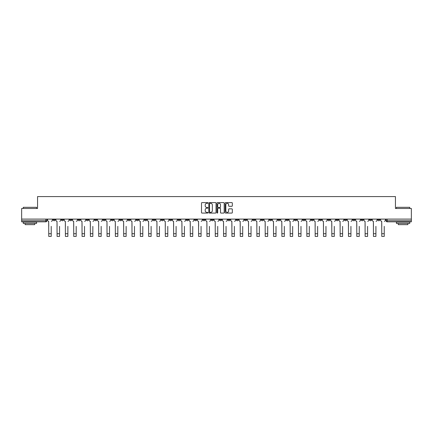 <?xml version="1.0" encoding="UTF-8"?>
<svg xmlns="http://www.w3.org/2000/svg" width="433" height="433" viewBox="0 0 433 433"><rect width="100%" height="100%" fill="white"/><g stroke="black" fill="none" stroke-linecap="round" stroke-linejoin="round"><path stroke-width="0.65" d="M207.959 202.969A0.368 0.368 0 0 0 207.596 202.601L202.027 202.601A0.525 0.525 0 0 0 201.507 203.126L201.507 212.554A0.525 0.525 0 0 0 202.027 213.079L207.596 213.079A0.368 0.368 0 0 0 207.959 212.711A0.368 0.368 0 0 0 207.596 212.349L206.877 212.349A1.678 1.678 0 0 1 205.199 210.671L205.199 209.886A1.678 1.678 0 0 1 206.877 208.208L207.596 208.208A0.368 0.368 0 0 0 207.959 207.84A0.368 0.368 0 0 0 207.596 207.472L206.877 207.472A1.678 1.678 0 0 1 205.199 205.799L205.199 205.015A1.678 1.678 0 0 1 206.877 203.337L207.596 203.337A0.368 0.368 0 0 0 207.959 202.969M327.83 219.103L327.83 219.688L329.962 219.688A1.066 1.066 0 0 1 328.896 220.754A1.066 1.066 0 0 1 327.83 219.688L327.83 219.103M286.202 219.103L286.202 219.688L288.335 219.688A1.066 1.066 0 0 1 287.268 220.754A1.066 1.066 0 0 1 286.202 219.688L286.202 219.103M277.872 219.688L277.872 219.103L277.872 219.688A1.066 1.066 0 0 0 278.944 220.754A1.066 1.066 0 0 1 277.872 219.688L280.01 219.688A1.066 1.066 0 0 1 278.944 220.754M261.223 219.103L261.223 219.688L263.356 219.688A1.066 1.066 0 0 1 262.29 220.754A1.066 1.066 0 0 1 261.223 219.688L261.223 219.103M252.899 219.688L252.899 219.103L252.899 219.688A1.066 1.066 0 0 0 253.965 220.754A1.066 1.066 0 0 1 252.899 219.688L255.032 219.688A1.066 1.066 0 0 1 253.965 220.754M244.575 219.688L244.575 219.103L244.575 219.688A1.066 1.066 0 0 0 245.641 220.754A1.066 1.066 0 0 1 244.575 219.688L246.707 219.688A1.066 1.066 0 0 1 245.641 220.754A1.066 1.066 0 0 0 246.707 219.688A1.066 1.066 0 0 1 245.641 220.754M219.596 219.688L219.596 219.103L219.596 219.688A1.066 1.066 0 0 0 220.662 220.754A1.066 1.066 0 0 1 219.596 219.688L221.728 219.688A1.066 1.066 0 0 1 220.662 220.754M211.272 219.103L211.272 219.688L213.404 219.688A1.066 1.066 0 0 1 212.338 220.754A1.066 1.066 0 0 1 211.272 219.688L211.272 219.103M202.942 219.103L202.942 219.688L205.08 219.688A1.066 1.066 0 0 1 204.013 220.754A1.066 1.066 0 0 1 202.942 219.688L202.942 219.103M194.617 219.103L194.617 219.688L196.755 219.688A1.066 1.066 0 0 1 195.684 220.754A1.066 1.066 0 0 1 194.617 219.688L194.617 219.103M186.293 219.688L186.293 219.103L186.293 219.688A1.066 1.066 0 0 0 187.359 220.754A1.066 1.066 0 0 1 186.293 219.688L188.425 219.688A1.066 1.066 0 0 1 187.359 220.754M169.644 219.103L169.644 219.688L171.777 219.688A1.066 1.066 0 0 1 170.71 220.754A1.066 1.066 0 0 1 169.644 219.688L169.644 219.103M161.314 219.688L161.314 219.103L161.314 219.688A1.066 1.066 0 0 0 162.386 220.754A1.066 1.066 0 0 1 161.314 219.688L163.452 219.688A1.066 1.066 0 0 1 162.386 220.754A1.066 1.066 0 0 0 163.452 219.688A1.066 1.066 0 0 1 162.386 220.754M111.362 219.103L111.362 219.688L113.5 219.688A1.066 1.066 0 0 1 112.428 220.754A1.066 1.066 0 0 1 111.362 219.688L111.362 219.103M103.038 219.103L103.038 219.688L105.17 219.688A1.066 1.066 0 0 1 104.104 220.754A1.066 1.066 0 0 1 103.038 219.688L103.038 219.103M94.713 219.103L94.713 219.688L96.846 219.688A1.066 1.066 0 0 1 95.78 220.754A1.066 1.066 0 0 1 94.713 219.688L94.713 219.103M78.059 219.103L78.059 219.688L80.197 219.688A1.066 1.066 0 0 1 79.131 220.754A1.066 1.066 0 0 1 78.059 219.688L78.059 219.103M69.735 219.103L69.735 219.688L71.873 219.688A1.066 1.066 0 0 1 70.801 220.754A1.066 1.066 0 0 1 69.735 219.688L69.735 219.103M231.812 206.297A0.525 0.525 0 0 0 232.332 205.772L232.332 203.126A0.525 0.525 0 0 0 231.812 202.601L225.625 202.601A0.525 0.525 0 0 0 225.106 203.126L225.106 212.554A0.525 0.525 0 0 0 225.625 213.079L231.812 213.079A0.525 0.525 0 0 0 232.332 212.554L232.332 209.361A0.525 0.525 0 0 0 231.812 208.836L229.165 208.836A0.525 0.525 0 0 0 228.64 209.361L228.64 210.947A1.402 1.402 0 0 1 227.238 212.349A1.402 1.402 0 0 1 225.837 210.947L225.837 204.739A1.402 1.402 0 0 1 227.238 203.337A1.402 1.402 0 0 1 228.64 204.739L228.64 205.772A0.525 0.525 0 0 0 229.165 206.297L231.812 206.297M21.65 219.103L21.65 208.479L37.552 208.479L37.552 196.582L395.448 196.582L395.448 208.479L411.35 208.479L411.35 219.103L21.65 219.103L21.65 220.754L46.894 220.754L46.894 219.103L46.894 220.754A1.066 1.066 0 0 1 45.828 221.826L21.65 221.826L21.65 220.754M216.04 203.126A0.525 0.525 0 0 0 215.52 202.601L209.334 202.601A0.525 0.525 0 0 0 208.814 203.126L208.814 212.554A0.525 0.525 0 0 0 209.334 213.079L215.52 213.079A0.525 0.525 0 0 0 216.04 212.554L216.04 203.126M217.48 202.601L223.666 202.601A0.525 0.525 0 0 1 224.186 203.126L224.186 212.554A0.525 0.525 0 0 1 223.666 213.079L221.019 213.079A0.525 0.525 0 0 1 220.494 212.554L220.494 208.733A0.525 0.525 0 0 0 219.969 208.208L218.216 208.208A0.525 0.525 0 0 0 217.691 208.733L217.691 212.711A0.368 0.368 0 0 1 217.323 213.079A0.368 0.368 0 0 1 216.96 212.711L216.96 203.126A0.525 0.525 0 0 1 217.48 202.601M386.106 219.103L386.106 220.754L411.35 220.754L411.35 221.826L387.172 221.826A1.066 1.066 0 0 1 386.106 220.754M411.35 219.103L411.35 220.754M379.914 219.103L379.914 219.688A1.066 1.066 0 0 1 378.848 220.754A1.066 1.066 0 0 1 377.782 219.688L379.914 219.688M377.782 219.103L377.782 219.688M371.59 219.103L371.59 219.688A1.066 1.066 0 0 1 370.524 220.754A1.066 1.066 0 0 1 369.457 219.688L371.59 219.688A1.066 1.066 0 0 1 370.524 220.754A1.066 1.066 0 0 0 371.59 219.688L371.59 219.103M369.457 219.103L369.457 219.688M363.265 219.103L363.265 219.688A1.066 1.066 0 0 1 362.199 220.754A1.066 1.066 0 0 1 361.127 219.688A1.066 1.066 0 0 0 362.199 220.754M361.127 219.103L361.127 219.688L363.265 219.688M354.941 219.103L354.941 219.688A1.066 1.066 0 0 1 353.869 220.754A1.066 1.066 0 0 1 352.803 219.688L354.941 219.688A1.066 1.066 0 0 1 353.869 220.754A1.066 1.066 0 0 0 354.941 219.688M352.803 219.103L352.803 219.688M346.611 219.103L346.611 219.688A1.066 1.066 0 0 1 345.545 220.754A1.066 1.066 0 0 1 344.479 219.688A1.066 1.066 0 0 0 345.545 220.754M344.479 219.103L344.479 219.688L346.611 219.688M338.287 219.103L338.287 219.688A1.066 1.066 0 0 1 337.22 220.754A1.066 1.066 0 0 1 336.154 219.688L338.287 219.688M336.154 219.103L336.154 219.688M329.962 219.103L329.962 219.688A1.066 1.066 0 0 1 328.896 220.754A1.066 1.066 0 0 0 329.962 219.688M321.638 219.103L321.638 219.688A1.066 1.066 0 0 1 320.572 220.754A1.066 1.066 0 0 1 319.5 219.688L321.638 219.688M319.5 219.103L319.5 219.688M313.313 219.103L313.313 219.688A1.066 1.066 0 0 1 312.242 220.754A1.066 1.066 0 0 1 311.175 219.688L313.313 219.688M311.175 219.103L311.175 219.688M304.984 219.103L304.984 219.688A1.066 1.066 0 0 1 303.917 220.754A1.066 1.066 0 0 1 302.851 219.688A1.066 1.066 0 0 0 303.917 220.754M302.851 219.103L302.851 219.688L304.984 219.688M296.659 219.103L296.659 219.688A1.066 1.066 0 0 1 295.593 220.754A1.066 1.066 0 0 1 294.527 219.688L296.659 219.688M294.527 219.103L294.527 219.688M288.335 219.103L288.335 219.688L288.335 219.103M280.01 219.103L280.01 219.688M271.686 219.103L271.686 219.688A1.066 1.066 0 0 1 270.614 220.754A1.066 1.066 0 0 1 269.548 219.688L271.686 219.688A1.066 1.066 0 0 1 270.614 220.754A1.066 1.066 0 0 0 271.686 219.688L271.686 219.103M269.548 219.103L269.548 219.688M263.356 219.103L263.356 219.688A1.066 1.066 0 0 1 262.29 220.754A1.066 1.066 0 0 0 263.356 219.688L263.356 219.103M255.032 219.103L255.032 219.688L255.032 219.103M246.707 219.103L246.707 219.688M238.383 219.103L238.383 219.688A1.066 1.066 0 0 1 237.316 220.754A1.066 1.066 0 0 1 236.245 219.688L238.383 219.688A1.066 1.066 0 0 1 237.316 220.754A1.066 1.066 0 0 0 238.383 219.688M236.245 219.103L236.245 219.688M230.058 219.103L230.058 219.688A1.066 1.066 0 0 1 228.987 220.754A1.066 1.066 0 0 1 227.92 219.688A1.066 1.066 0 0 0 228.987 220.754A1.066 1.066 0 0 0 230.058 219.688A1.066 1.066 0 0 1 228.987 220.754M227.92 219.103L227.92 219.688L230.058 219.688M221.728 219.103L221.728 219.688L221.728 219.103M213.404 219.103L213.404 219.688L213.404 219.103M205.08 219.103L205.08 219.688A1.066 1.066 0 0 1 204.013 220.754A1.066 1.066 0 0 0 205.08 219.688L205.08 219.103M196.755 219.103L196.755 219.688A1.066 1.066 0 0 1 195.684 220.754A1.066 1.066 0 0 0 196.755 219.688M188.425 219.103L188.425 219.688L188.425 219.103M180.101 219.103L180.101 219.688A1.066 1.066 0 0 1 179.035 220.754A1.066 1.066 0 0 1 177.968 219.688A1.066 1.066 0 0 0 179.035 220.754M177.968 219.103L177.968 219.688L180.101 219.688M171.777 219.103L171.777 219.688A1.066 1.066 0 0 1 170.71 220.754A1.066 1.066 0 0 0 171.777 219.688L171.777 219.103M163.452 219.103L163.452 219.688M155.128 219.103L155.128 219.688A1.066 1.066 0 0 1 154.056 220.754A1.066 1.066 0 0 1 152.99 219.688L155.128 219.688M152.99 219.103L152.99 219.688M146.798 219.103L146.798 219.688A1.066 1.066 0 0 1 145.732 220.754A1.066 1.066 0 0 1 144.665 219.688L146.798 219.688M144.665 219.103L144.665 219.688M138.473 219.103L138.473 219.688A1.066 1.066 0 0 1 137.407 220.754A1.066 1.066 0 0 1 136.341 219.688L138.473 219.688M136.341 219.103L136.341 219.688M130.149 219.103L130.149 219.688A1.066 1.066 0 0 1 129.083 220.754A1.066 1.066 0 0 1 128.016 219.688L130.149 219.688M128.016 219.103L128.016 219.688M121.825 219.103L121.825 219.688A1.066 1.066 0 0 1 120.758 220.754A1.066 1.066 0 0 1 119.687 219.688L121.825 219.688M119.687 219.103L119.687 219.688M113.5 219.103L113.5 219.688L113.5 219.103M105.17 219.103L105.17 219.688M96.846 219.103L96.846 219.688L96.846 219.103M88.521 219.103L88.521 219.688A1.066 1.066 0 0 1 87.455 220.754A1.066 1.066 0 0 1 86.389 219.688L88.521 219.688M86.389 219.103L86.389 219.688M80.197 219.103L80.197 219.688M71.873 219.103L71.873 219.688L71.873 219.103M63.543 219.103L63.543 219.688A1.066 1.066 0 0 1 62.476 220.754A1.066 1.066 0 0 1 61.41 219.688L63.543 219.688M61.41 219.103L61.41 219.688M53.086 219.103L53.086 219.688L55.218 219.688L55.218 219.103L55.218 219.688A1.066 1.066 0 0 1 54.152 220.754A1.066 1.066 0 0 1 53.086 219.688A1.066 1.066 0 0 0 54.152 220.754M45.828 221.826A1.066 1.066 0 0 0 46.894 220.754A1.066 1.066 0 0 1 45.828 221.826L45.828 219.103M209.913 203.337A0.368 0.368 0 0 0 209.545 203.705L209.545 211.981A0.368 0.368 0 0 0 209.913 212.349L210.671 212.349A1.678 1.678 0 0 0 212.349 210.671L212.349 205.015A1.678 1.678 0 0 0 210.671 203.337L209.913 203.337M220.494 204.766A1.402 1.402 0 0 0 219.093 203.364A1.402 1.402 0 0 0 217.691 204.766L217.691 206.952A0.525 0.525 0 0 0 218.216 207.472L219.969 207.472A0.525 0.525 0 0 0 220.494 206.952L220.494 204.766M47.614 220.224L47.614 219.103L47.614 220.224A1.066 1.066 0 0 0 48.68 221.29L48.761 226.362M48.68 221.29L48.761 236.418L51.218 236.418L51.218 226.362M52.366 220.224L52.366 219.103L52.366 220.224A1.066 1.066 0 0 1 51.294 221.29M55.938 220.224L55.938 219.103L55.938 220.224A1.066 1.066 0 0 0 57.004 221.29L57.086 226.362M57.004 221.29L57.086 236.418L59.543 236.418L59.543 226.362M60.69 220.224L60.69 219.103L60.69 220.224A1.066 1.066 0 0 1 59.624 221.29M64.263 220.224L64.263 219.103L64.263 220.224A1.066 1.066 0 0 0 65.334 221.29L65.41 226.362M65.334 221.29L65.41 236.418L67.867 236.418L67.867 226.362M69.015 220.224L69.015 219.103L69.015 220.224A1.066 1.066 0 0 1 67.949 221.29M72.592 220.224L72.592 219.103L72.592 220.224A1.066 1.066 0 0 0 73.659 221.29L73.74 226.362M73.659 221.29L73.74 236.418L76.192 236.418L76.192 226.362M77.339 220.224L77.339 219.103L77.339 220.224A1.066 1.066 0 0 1 76.273 221.29M59.543 236.418L57.086 236.418M67.867 236.418L65.41 236.418M76.192 236.418L73.74 236.418M23.252 207.31L36.594 207.31L23.252 207.31L23.252 208.479M36.594 223.423L23.252 223.423L23.252 222.091L36.594 222.091L36.594 223.423M34.727 223.423L34.727 224.651L25.119 224.651L25.119 223.423M396.406 207.31L409.748 207.31L396.406 207.31L396.406 208.479M409.748 223.423L396.406 223.423L396.406 222.091L409.748 222.091L409.748 223.423M407.881 223.423L407.881 224.651L398.273 224.651L398.273 223.423M80.917 220.224L80.917 219.103L80.917 220.224A1.066 1.066 0 0 0 81.983 221.29L82.064 226.362M81.983 221.29L82.064 236.418L84.516 236.418L84.516 226.362M85.664 220.224L85.664 219.103L85.664 220.224A1.066 1.066 0 0 1 84.597 221.29M89.241 220.224L89.241 219.103L89.241 220.224A1.066 1.066 0 0 0 90.308 221.29L90.389 226.362M90.308 221.29L90.389 236.418L92.846 236.418L92.846 226.362M93.993 220.224L93.993 219.103L93.993 220.224A1.066 1.066 0 0 1 92.922 221.29M84.516 236.418L82.064 236.418M92.846 236.418L90.389 236.418M97.566 220.224L97.566 219.103L97.566 220.224A1.066 1.066 0 0 0 98.637 221.29L98.713 226.362M98.637 221.29L98.713 236.418L101.17 236.418L101.17 226.362M102.318 220.224L102.318 219.103L102.318 220.224A1.066 1.066 0 0 1 101.252 221.29M105.896 220.224L105.896 219.103L105.896 220.224A1.066 1.066 0 0 0 106.962 221.29L107.038 226.362M106.962 221.29L107.038 236.418L109.495 236.418L109.495 226.362M110.642 220.224L110.642 219.103L110.642 220.224A1.066 1.066 0 0 1 109.576 221.29M114.22 220.224L114.22 219.103L114.22 220.224A1.066 1.066 0 0 0 115.286 221.29L115.367 226.362M115.286 221.29L115.367 236.418L117.819 236.418L117.819 226.362M118.967 220.224L118.967 219.103L118.967 220.224A1.066 1.066 0 0 1 117.9 221.29M122.544 220.224L122.544 219.103L122.544 220.224A1.066 1.066 0 0 0 123.611 221.29L123.692 226.362M123.611 221.29L123.692 236.418L126.144 236.418L126.144 226.362M127.291 220.224L127.291 219.103L127.291 220.224A1.066 1.066 0 0 1 126.225 221.29M130.869 220.224L130.869 219.103L130.869 220.224A1.066 1.066 0 0 0 131.935 221.29L132.016 226.362M131.935 221.29L132.016 236.418L134.474 236.418L134.474 226.362M135.621 220.224L135.621 219.103L135.621 220.224A1.066 1.066 0 0 1 134.549 221.29M139.193 220.224L139.193 219.103L139.193 220.224A1.066 1.066 0 0 0 140.265 221.29L140.341 226.362M140.265 221.29L140.341 236.418L142.798 236.418L142.798 226.362M143.945 220.224L143.945 219.103L143.945 220.224A1.066 1.066 0 0 1 142.879 221.29M147.523 220.224L147.523 219.103L147.523 220.224A1.066 1.066 0 0 0 148.589 221.29L148.671 226.362M148.589 221.29L148.671 236.418L151.122 236.418L151.122 226.362M152.27 220.224L152.27 219.103L152.27 220.224A1.066 1.066 0 0 1 151.204 221.29M155.848 220.224L155.848 219.103L155.848 220.224A1.066 1.066 0 0 0 156.914 221.29L156.995 226.362M156.914 221.29L156.995 236.418L159.447 236.418L159.447 226.362M160.594 220.224L160.594 219.103L160.594 220.224A1.066 1.066 0 0 1 159.528 221.29M101.17 236.418L98.713 236.418M109.495 236.418L107.038 236.418M117.819 236.418L115.367 236.418M126.144 236.418L123.692 236.418M134.474 236.418L132.016 236.418M142.798 236.418L140.341 236.418M151.122 236.418L148.671 236.418M159.447 236.418L156.995 236.418M164.172 220.224L164.172 219.103L164.172 220.224A1.066 1.066 0 0 0 165.238 221.29L165.319 226.362M165.238 221.29L165.319 236.418L167.777 236.418L167.777 226.362M168.924 220.224L168.924 219.103L168.924 220.224A1.066 1.066 0 0 1 167.852 221.29M172.496 220.224L172.496 219.103L172.496 220.224A1.066 1.066 0 0 0 173.563 221.29L173.644 226.362M173.563 221.29L173.644 236.418L176.101 236.418L176.101 226.362M177.249 220.224L177.249 219.103L177.249 220.224A1.066 1.066 0 0 1 176.182 221.29M180.821 220.224L180.821 219.103L180.821 220.224A1.066 1.066 0 0 0 181.892 221.29L181.968 226.362M181.892 221.29L181.968 236.418L184.426 236.418L184.426 226.362M185.573 220.224L185.573 219.103L185.573 220.224A1.066 1.066 0 0 1 184.507 221.29M189.151 220.224L189.151 219.103L189.151 220.224A1.066 1.066 0 0 0 190.217 221.29L190.298 226.362M190.217 221.29L190.298 236.418L192.75 236.418L192.75 226.362M193.897 220.224L193.897 219.103L193.897 220.224A1.066 1.066 0 0 1 192.831 221.29M197.475 220.224L197.475 219.103L197.475 220.224A1.066 1.066 0 0 0 198.541 221.29L198.623 226.362M198.541 221.29L198.623 236.418L201.074 236.418L201.074 226.362M202.222 220.224L202.222 219.103L202.222 220.224A1.066 1.066 0 0 1 201.156 221.29M205.799 220.224L205.799 219.103L205.799 220.224A1.066 1.066 0 0 0 206.866 221.29L206.947 226.362M206.866 221.29L206.947 236.418L209.404 236.418L209.404 226.362M210.552 220.224L210.552 219.103L210.552 220.224A1.066 1.066 0 0 1 209.48 221.29M214.124 220.224L214.124 219.103L214.124 220.224A1.066 1.066 0 0 0 215.19 221.29L215.271 226.362M215.19 221.29L215.271 236.418L217.729 236.418L217.729 226.362M218.876 220.224L218.876 219.103L218.876 220.224A1.066 1.066 0 0 1 217.81 221.29M222.448 220.224L222.448 219.103L222.448 220.224A1.066 1.066 0 0 0 223.52 221.29L223.596 226.362M223.52 221.29L223.596 236.418L226.053 236.418L226.053 226.362M227.201 220.224L227.201 219.103L227.201 220.224A1.066 1.066 0 0 1 226.134 221.29M230.778 220.224L230.778 219.103L230.778 220.224A1.066 1.066 0 0 0 231.844 221.29L231.926 226.362M231.844 221.29L231.926 236.418L234.377 236.418L234.377 226.362M235.525 220.224L235.525 219.103L235.525 220.224A1.066 1.066 0 0 1 234.459 221.29M239.103 220.224L239.103 219.103L239.103 220.224A1.066 1.066 0 0 0 240.169 221.29L240.25 226.362M240.169 221.29L240.25 236.418L242.702 236.418L242.702 226.362M243.849 220.224L243.849 219.103L243.849 220.224A1.066 1.066 0 0 1 242.783 221.29M247.427 220.224L247.427 219.103L247.427 220.224A1.066 1.066 0 0 0 248.493 221.29L248.574 226.362M248.493 221.29L248.574 236.418L251.032 236.418L251.032 226.362M252.179 220.224L252.179 219.103L252.179 220.224A1.066 1.066 0 0 1 251.108 221.29M255.751 220.224L255.751 219.103L255.751 220.224A1.066 1.066 0 0 0 256.818 221.29L256.899 226.362M256.818 221.29L256.899 236.418L259.356 236.418L259.356 226.362M260.504 220.224L260.504 219.103L260.504 220.224A1.066 1.066 0 0 1 259.437 221.29M264.076 220.224L264.076 219.103L264.076 220.224A1.066 1.066 0 0 0 265.148 221.29L265.223 226.362M265.148 221.29L265.223 236.418L267.681 236.418L267.681 226.362M268.828 220.224L268.828 219.103L268.828 220.224A1.066 1.066 0 0 1 267.762 221.29M272.406 220.224L272.406 219.103L272.406 220.224A1.066 1.066 0 0 0 273.472 221.29L273.553 226.362M273.472 221.29L273.553 236.418L276.005 236.418L276.005 226.362M277.152 220.224L277.152 219.103L277.152 220.224A1.066 1.066 0 0 1 276.086 221.29M280.73 220.224L280.73 219.103L280.73 220.224A1.066 1.066 0 0 0 281.796 221.29L281.878 226.362M281.796 221.29L281.878 236.418L284.329 236.418L284.329 226.362M285.477 220.224L285.477 219.103L285.477 220.224A1.066 1.066 0 0 1 284.411 221.29M167.777 236.418L165.319 236.418M176.101 236.418L173.644 236.418M184.426 236.418L181.968 236.418M192.75 236.418L190.298 236.418M201.074 236.418L198.623 236.418M209.404 236.418L206.947 236.418M217.729 236.418L215.271 236.418M226.053 236.418L223.596 236.418M234.377 236.418L231.926 236.418M242.702 236.418L240.25 236.418M251.032 236.418L248.574 236.418M259.356 236.418L256.899 236.418M267.681 236.418L265.223 236.418M276.005 236.418L273.553 236.418M284.329 236.418L281.878 236.418M289.055 220.224L289.055 219.103L289.055 220.224A1.066 1.066 0 0 0 290.121 221.29L290.202 226.362M290.121 221.29L290.202 236.418L292.659 236.418L292.659 226.362M293.807 220.224L293.807 219.103L293.807 220.224A1.066 1.066 0 0 1 292.735 221.29M292.659 236.418L290.202 236.418M297.379 220.224L297.379 219.103L297.379 220.224A1.066 1.066 0 0 0 298.451 221.29L298.526 226.362M298.451 221.29L298.526 236.418L300.984 236.418L300.984 226.362M302.131 220.224L302.131 219.103L302.131 220.224A1.066 1.066 0 0 1 301.065 221.29M300.984 236.418L298.526 236.418M305.709 220.224L305.709 219.103L305.709 220.224A1.066 1.066 0 0 0 306.775 221.29L306.856 226.362M306.775 221.29L306.856 236.418L309.308 236.418L309.308 226.362M310.456 220.224L310.456 219.103L310.456 220.224A1.066 1.066 0 0 1 309.389 221.29M309.308 236.418L306.856 236.418M314.033 220.224L314.033 219.103L314.033 220.224A1.066 1.066 0 0 0 315.1 221.29L315.181 226.362M315.1 221.29L315.181 236.418L317.633 236.418L317.633 226.362M318.78 220.224L318.78 219.103L318.78 220.224A1.066 1.066 0 0 1 317.714 221.29M317.633 236.418L315.181 236.418M322.358 220.224L322.358 219.103L322.358 220.224A1.066 1.066 0 0 0 323.424 221.29L323.505 226.362M323.424 221.29L323.505 236.418L325.962 236.418L325.962 226.362M327.104 220.224L327.104 219.103L327.104 220.224A1.066 1.066 0 0 1 326.038 221.29M325.962 236.418L323.505 236.418M330.682 220.224L330.682 219.103L330.682 220.224A1.066 1.066 0 0 0 331.748 221.29L331.83 226.362M331.748 221.29L331.83 236.418L334.287 236.418L334.287 226.362M335.434 220.224L335.434 219.103L335.434 220.224A1.066 1.066 0 0 1 334.363 221.29M334.287 236.418L331.83 236.418M339.007 220.224L339.007 219.103L339.007 220.224A1.066 1.066 0 0 0 340.078 221.29L340.154 226.362M340.078 221.29L340.154 236.418L342.611 236.418L342.611 226.362M343.759 220.224L343.759 219.103L343.759 220.224A1.066 1.066 0 0 1 342.692 221.29M342.611 236.418L340.154 236.418M347.336 220.224L347.336 219.103L347.336 220.224A1.066 1.066 0 0 0 348.403 221.29L348.484 226.362M348.403 221.29L348.484 236.418L350.936 236.418L350.936 226.362M352.083 220.224L352.083 219.103L352.083 220.224A1.066 1.066 0 0 1 351.017 221.29M350.936 236.418L348.484 236.418M355.661 220.224L355.661 219.103L355.661 220.224A1.066 1.066 0 0 0 356.727 221.29L356.808 226.362M356.727 221.29L356.808 236.418L359.26 236.418L359.26 226.362M360.408 220.224L360.408 219.103L360.408 220.224A1.066 1.066 0 0 1 359.341 221.29M359.26 236.418L356.808 236.418M363.985 220.224L363.985 219.103L363.985 220.224A1.066 1.066 0 0 0 365.051 221.29L365.133 226.362M365.051 221.29L365.133 236.418L367.59 236.418L367.59 226.362M368.737 220.224L368.737 219.103L368.737 220.224A1.066 1.066 0 0 1 367.666 221.29M367.59 236.418L365.133 236.418M372.31 220.224L372.31 219.103L372.31 220.224A1.066 1.066 0 0 0 373.376 221.29L373.457 226.362M373.376 221.29L373.457 236.418L375.914 236.418L375.914 226.362M377.062 220.224L377.062 219.103L377.062 220.224A1.066 1.066 0 0 1 375.996 221.29M375.914 236.418L373.457 236.418M380.634 220.224L380.634 219.103L380.634 220.224A1.066 1.066 0 0 0 381.706 221.29L381.782 226.362M381.706 221.29L381.782 236.418L384.239 236.418L384.239 226.362M385.386 220.224L385.386 219.103L385.386 220.224A1.066 1.066 0 0 1 384.32 221.29M384.239 236.418L381.782 236.418M387.172 219.103L387.172 221.826M51.218 233.723L48.761 233.723M59.543 233.723L57.086 233.723M67.867 233.723L65.41 233.723M76.192 233.723L73.74 233.723M84.516 233.723L82.064 233.723M92.846 233.723L90.389 233.723M101.17 233.723L98.713 233.723M109.495 233.723L107.038 233.723M117.819 233.723L115.367 233.723M126.144 233.723L123.692 233.723M134.474 233.723L132.016 233.723M142.798 233.723L140.341 233.723M151.122 233.723L148.671 233.723M159.447 233.723L156.995 233.723M167.777 233.723L165.319 233.723M176.101 233.723L173.644 233.723M184.426 233.723L181.968 233.723M192.75 233.723L190.298 233.723M201.074 233.723L198.623 233.723M209.404 233.723L206.947 233.723M217.729 233.723L215.271 233.723M226.053 233.723L223.596 233.723M234.377 233.723L231.926 233.723M242.702 233.723L240.25 233.723M251.032 233.723L248.574 233.723M259.356 233.723L256.899 233.723M267.681 233.723L265.223 233.723M276.005 233.723L273.553 233.723M284.329 233.723L281.878 233.723M292.659 233.723L290.202 233.723M300.984 233.723L298.526 233.723M309.308 233.723L306.856 233.723M317.633 233.723L315.181 233.723M325.962 233.723L323.505 233.723M334.287 233.723L331.83 233.723M342.611 233.723L340.154 233.723M350.936 233.723L348.484 233.723M359.26 233.723L356.808 233.723M367.59 233.723L365.133 233.723M375.914 233.723L373.457 233.723M384.239 233.723L381.782 233.723M36.594 208.479L36.594 207.31M409.748 208.479L409.748 207.31"/></g></svg>
